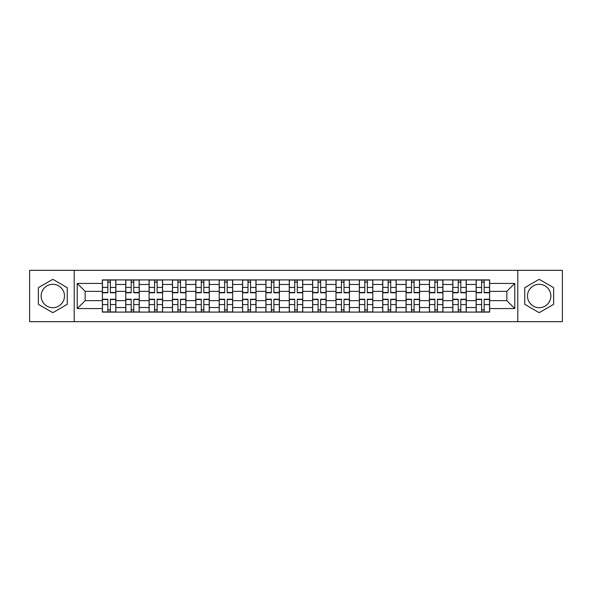 <?xml version="1.0" encoding="UTF-8"?>
<svg xmlns="http://www.w3.org/2000/svg" width="592" height="592" viewBox="0 0 592 592"><rect width="100%" height="100%" fill="white"/><g stroke="black" fill="none" stroke-linecap="round" stroke-linejoin="round"><path stroke-width="0.89" d="M52.814 307.677A11.677 11.677 0 0 1 41.129 296A11.677 11.677 0 0 1 52.814 284.323A11.677 11.677 0 0 1 64.491 296A11.677 11.677 0 0 1 52.814 307.677M539.186 307.677A11.677 11.677 0 0 1 527.509 296A11.677 11.677 0 0 1 539.186 284.323A11.677 11.677 0 0 1 550.871 296A11.677 11.677 0 0 1 539.186 307.677M517.778 321.678L562.4 321.678L562.4 270.322L29.6 270.322L29.6 321.678L517.778 321.678L517.778 270.322M125.741 312.095L125.741 284.471L115.854 284.471L115.854 312.095M115.854 284.471L115.854 279.905M125.741 284.471L125.741 279.905M139.216 279.905L139.216 312.095M149.095 312.095L149.095 279.905M162.578 279.905L162.578 312.095M172.457 312.095L172.457 279.905M185.932 279.905L185.932 312.095M195.819 312.095L195.819 279.905M209.294 279.905L209.294 312.095M219.181 312.095L219.181 279.905M232.656 279.905L232.656 312.095M242.542 312.095L242.542 279.905M256.018 279.905L256.018 312.095M265.904 312.095L265.904 279.905M279.38 279.905L279.38 312.095M289.259 312.095L289.259 279.905M302.741 279.905L302.741 312.095M312.62 312.095L312.62 279.905M326.096 279.905L326.096 312.095M335.982 312.095L335.982 279.905M349.458 279.905L349.458 312.095M359.344 312.095L359.344 279.905M372.819 279.905L372.819 312.095M382.706 312.095L382.706 279.905M396.181 279.905L396.181 312.095M406.068 312.095L406.068 279.905M419.543 279.905L419.543 312.095M429.422 312.095L429.422 279.905M442.905 279.905L442.905 312.095M452.784 312.095L452.784 279.905M466.259 279.905L466.259 312.095M476.146 312.095L476.146 279.905M476.146 300.64L466.259 300.64M452.784 300.64L442.905 300.64M429.422 300.64L419.543 300.64M406.068 300.64L396.181 300.64M382.706 300.64L372.819 300.64M359.344 300.64L349.458 300.64M335.982 300.64L326.096 300.64M312.62 300.64L302.741 300.64M289.259 300.64L279.38 300.64M265.904 300.64L256.018 300.64M242.542 300.64L232.656 300.64M219.181 300.64L209.294 300.64M195.819 300.64L185.932 300.64M172.457 300.64L162.578 300.64M149.095 300.64L139.216 300.64M125.741 300.64L115.854 300.64M476.146 291.36L466.259 291.36M452.784 291.36L442.905 291.36M429.422 291.36L419.543 291.36M406.068 291.36L396.181 291.36M382.706 291.36L372.819 291.36M359.344 291.36L349.458 291.36M335.982 291.36L326.096 291.36M312.62 291.36L302.741 291.36M289.259 291.36L279.38 291.36M265.904 291.36L256.018 291.36M242.542 291.36L232.656 291.36M219.181 291.36L209.294 291.36M195.819 291.36L185.932 291.36M172.457 291.36L162.578 291.36M149.095 291.36L139.216 291.36M125.741 291.36L115.854 291.36M85.159 300.64L102.379 300.64L102.379 291.36L85.159 291.36L85.159 300.64L77.219 308.58L77.219 283.42L102.379 283.42L102.379 291.36M489.621 291.36L489.621 300.64L506.841 300.64L506.841 291.36L489.621 291.36L489.621 279.905L102.379 279.905L102.379 283.42M489.621 283.42L514.781 283.42L514.781 308.58L489.621 308.58L489.621 300.64M102.379 300.64L102.379 312.095L489.621 312.095L489.621 308.58M102.379 308.58L77.219 308.58M74.222 321.678L74.222 270.322M67.259 287.66L52.814 279.313L38.362 287.66L38.362 304.34L52.814 312.687L67.259 304.34L67.259 287.66M553.638 287.66L539.186 279.313L524.741 287.66L524.741 304.34L539.186 312.687L553.638 304.34L553.638 287.66M110.386 309.853L107.84 309.853M107.84 282.147L110.386 282.147M133.748 309.853L131.202 309.853M131.202 282.147L133.748 282.147M157.109 309.853L154.564 309.853M154.564 282.147L157.109 282.147M180.471 309.853L177.926 309.853M177.926 282.147L180.471 282.147M203.833 309.853L201.287 309.853M201.287 282.147L203.833 282.147M227.195 309.853L224.649 309.853M224.649 282.147L227.195 282.147M250.549 309.853L248.004 309.853M248.004 282.147L250.549 282.147M273.911 309.853L271.365 309.853M271.365 282.147L273.911 282.147M297.273 309.853L294.727 309.853M294.727 282.147L297.273 282.147M320.635 309.853L318.089 309.853M318.089 282.147L320.635 282.147M343.996 309.853L341.451 309.853M341.451 282.147L343.996 282.147M367.351 309.853L364.805 309.853M364.805 282.147L367.351 282.147M390.713 309.853L388.167 309.853M388.167 282.147L390.713 282.147M414.074 309.853L411.529 309.853M411.529 282.147L414.074 282.147M437.436 309.853L434.891 309.853M434.891 282.147L437.436 282.147M460.798 309.853L458.252 309.853M458.252 282.147L460.798 282.147M484.16 309.853L481.614 309.853M481.614 282.147L484.16 282.147M77.219 283.42L85.159 291.36M506.841 300.64L514.781 308.58M506.841 291.36L514.781 283.42M110.386 292.781L110.386 280.053L115.78 280.053L115.78 292.781L110.386 292.781M107.84 281.999L110.386 281.999M107.84 280.053L102.453 280.053L102.453 292.781L107.84 292.781L107.84 280.053L110.386 280.053M107.84 299.219L107.84 311.947L102.453 311.947L102.453 299.219L107.84 299.219M110.386 310.001L107.84 310.001M110.386 311.947L115.78 311.947L115.78 299.219L110.386 299.219L110.386 311.947L107.84 311.947M133.748 292.781L133.748 280.053L139.142 280.053L139.142 292.781L133.748 292.781M131.202 281.999L133.748 281.999M131.202 280.053L125.815 280.053L125.815 292.781L131.202 292.781L131.202 280.053L133.748 280.053M157.109 292.781L157.109 280.053L162.504 280.053L162.504 292.781L157.109 292.781M154.564 281.999L157.109 281.999M154.564 280.053L149.177 280.053L149.177 292.781L154.564 292.781L154.564 280.053L157.109 280.053M131.202 299.219L131.202 311.947L125.815 311.947L125.815 299.219L131.202 299.219M133.748 310.001L131.202 310.001M133.748 311.947L139.142 311.947L139.142 299.219L133.748 299.219L133.748 311.947L131.202 311.947M154.564 299.219L154.564 311.947L149.177 311.947L149.177 299.219L154.564 299.219M157.109 310.001L154.564 310.001M157.109 311.947L162.504 311.947L162.504 299.219L157.109 299.219L157.109 311.947L154.564 311.947M180.471 292.781L180.471 280.053L185.858 280.053L185.858 292.781L180.471 292.781M177.926 281.999L180.471 281.999M177.926 280.053L172.531 280.053L172.531 292.781L177.926 292.781L177.926 280.053L180.471 280.053M203.833 292.781L203.833 280.053L209.22 280.053L209.22 292.781L203.833 292.781M201.287 281.999L203.833 281.999M201.287 280.053L195.893 280.053L195.893 292.781L201.287 292.781L201.287 280.053L203.833 280.053M227.195 292.781L227.195 280.053L232.582 280.053L232.582 292.781L227.195 292.781M224.649 281.999L227.195 281.999M224.649 280.053L219.255 280.053L219.255 292.781L224.649 292.781L224.649 280.053L227.195 280.053M177.926 299.219L177.926 311.947L172.531 311.947L172.531 299.219L177.926 299.219M180.471 310.001L177.926 310.001M180.471 311.947L185.858 311.947L185.858 299.219L180.471 299.219L180.471 311.947L177.926 311.947M201.287 299.219L201.287 311.947L195.893 311.947L195.893 299.219L201.287 299.219M203.833 310.001L201.287 310.001M203.833 311.947L209.22 311.947L209.22 299.219L203.833 299.219L203.833 311.947L201.287 311.947M224.649 299.219L224.649 311.947L219.255 311.947L219.255 299.219L224.649 299.219M227.195 310.001L224.649 310.001M227.195 311.947L232.582 311.947L232.582 299.219L227.195 299.219L227.195 311.947L224.649 311.947M250.549 292.781L250.549 280.053L255.944 280.053L255.944 292.781L250.549 292.781M248.004 281.999L250.549 281.999M248.004 280.053L242.616 280.053L242.616 292.781L248.004 292.781L248.004 280.053L250.549 280.053M248.004 299.219L248.004 311.947L242.616 311.947L242.616 299.219L248.004 299.219M250.549 310.001L248.004 310.001M250.549 311.947L255.944 311.947L255.944 299.219L250.549 299.219L250.549 311.947L248.004 311.947M273.911 292.781L273.911 280.053L279.306 280.053L279.306 292.781L273.911 292.781M271.365 281.999L273.911 281.999M271.365 280.053L265.978 280.053L265.978 292.781L271.365 292.781L271.365 280.053L273.911 280.053M271.365 299.219L271.365 311.947L265.978 311.947L265.978 299.219L271.365 299.219M273.911 310.001L271.365 310.001M273.911 311.947L279.306 311.947L279.306 299.219L273.911 299.219L273.911 311.947L271.365 311.947M297.273 292.781L297.273 280.053L302.667 280.053L302.667 292.781L297.273 292.781M294.727 281.999L297.273 281.999M294.727 280.053L289.333 280.053L289.333 292.781L294.727 292.781L294.727 280.053L297.273 280.053M294.727 299.219L294.727 311.947L289.333 311.947L289.333 299.219L294.727 299.219M297.273 310.001L294.727 310.001M297.273 311.947L302.667 311.947L302.667 299.219L297.273 299.219L297.273 311.947L294.727 311.947M320.635 292.781L320.635 280.053L326.022 280.053L326.022 292.781L320.635 292.781M318.089 281.999L320.635 281.999M318.089 280.053L312.694 280.053L312.694 292.781L318.089 292.781L318.089 280.053L320.635 280.053M318.089 299.219L318.089 311.947L312.694 311.947L312.694 299.219L318.089 299.219M320.635 310.001L318.089 310.001M320.635 311.947L326.022 311.947L326.022 299.219L320.635 299.219L320.635 311.947L318.089 311.947M343.996 292.781L343.996 280.053L349.384 280.053L349.384 292.781L343.996 292.781M341.451 281.999L343.996 281.999M341.451 280.053L336.056 280.053L336.056 292.781L341.451 292.781L341.451 280.053L343.996 280.053M341.451 299.219L341.451 311.947L336.056 311.947L336.056 299.219L341.451 299.219M343.996 310.001L341.451 310.001M343.996 311.947L349.384 311.947L349.384 299.219L343.996 299.219L343.996 311.947L341.451 311.947M367.351 292.781L367.351 280.053L372.745 280.053L372.745 292.781L367.351 292.781M364.805 281.999L367.351 281.999M364.805 280.053L359.418 280.053L359.418 292.781L364.805 292.781L364.805 280.053L367.351 280.053M364.805 299.219L364.805 311.947L359.418 311.947L359.418 299.219L364.805 299.219M367.351 310.001L364.805 310.001M367.351 311.947L372.745 311.947L372.745 299.219L367.351 299.219L367.351 311.947L364.805 311.947M390.713 292.781L390.713 280.053L396.107 280.053L396.107 292.781L390.713 292.781M388.167 281.999L390.713 281.999M388.167 280.053L382.78 280.053L382.78 292.781L388.167 292.781L388.167 280.053L390.713 280.053M388.167 299.219L388.167 311.947L382.78 311.947L382.78 299.219L388.167 299.219M390.713 310.001L388.167 310.001M390.713 311.947L396.107 311.947L396.107 299.219L390.713 299.219L390.713 311.947L388.167 311.947M414.074 292.781L414.074 280.053L419.469 280.053L419.469 292.781L414.074 292.781M411.529 281.999L414.074 281.999M411.529 280.053L406.142 280.053L406.142 292.781L411.529 292.781L411.529 280.053L414.074 280.053M411.529 299.219L411.529 311.947L406.142 311.947L406.142 299.219L411.529 299.219M414.074 310.001L411.529 310.001M414.074 311.947L419.469 311.947L419.469 299.219L414.074 299.219L414.074 311.947L411.529 311.947M437.436 292.781L437.436 280.053L442.823 280.053L442.823 292.781L437.436 292.781M434.891 281.999L437.436 281.999M434.891 280.053L429.496 280.053L429.496 292.781L434.891 292.781L434.891 280.053L437.436 280.053M434.891 299.219L434.891 311.947L429.496 311.947L429.496 299.219L434.891 299.219M437.436 310.001L434.891 310.001M437.436 311.947L442.823 311.947L442.823 299.219L437.436 299.219L437.436 311.947L434.891 311.947M460.798 292.781L460.798 280.053L466.185 280.053L466.185 292.781L460.798 292.781M458.252 281.999L460.798 281.999M458.252 280.053L452.858 280.053L452.858 292.781L458.252 292.781L458.252 280.053L460.798 280.053M458.252 299.219L458.252 311.947L452.858 311.947L452.858 299.219L458.252 299.219M460.798 310.001L458.252 310.001M460.798 311.947L466.185 311.947L466.185 299.219L460.798 299.219L460.798 311.947L458.252 311.947M484.16 292.781L484.16 280.053L489.547 280.053L489.547 292.781L484.16 292.781M481.614 281.999L484.16 281.999M481.614 280.053L476.22 280.053L476.22 292.781L481.614 292.781L481.614 280.053L484.16 280.053M481.614 299.219L481.614 311.947L476.22 311.947L476.22 299.219L481.614 299.219M484.16 310.001L481.614 310.001M484.16 311.947L489.547 311.947L489.547 299.219L484.16 299.219L484.16 311.947L481.614 311.947M452.784 284.471L442.905 284.471M429.422 284.471L419.543 284.471M406.068 284.471L396.181 284.471M382.706 284.471L372.819 284.471M359.344 284.471L349.458 284.471M335.982 284.471L326.096 284.471M312.62 284.471L302.741 284.471M289.259 284.471L279.38 284.471M265.904 284.471L256.018 284.471M242.542 284.471L232.656 284.471M219.181 284.471L209.294 284.471M195.819 284.471L185.932 284.471M172.457 284.471L162.578 284.471M149.095 284.471L139.216 284.471M476.146 284.471L466.259 284.471M452.784 307.529L442.905 307.529M429.422 307.529L419.543 307.529M406.068 307.529L396.181 307.529M382.706 307.529L372.819 307.529M359.344 307.529L349.458 307.529M335.982 307.529L326.096 307.529M312.62 307.529L302.741 307.529M289.259 307.529L279.38 307.529M265.904 307.529L256.018 307.529M242.542 307.529L232.656 307.529M219.181 307.529L209.294 307.529M195.819 307.529L185.932 307.529M172.457 307.529L162.578 307.529M149.095 307.529L139.216 307.529M125.741 307.529L115.854 307.529M476.146 307.529L466.259 307.529M110.386 292.463L115.78 292.463M110.386 287.409L115.78 287.409M102.453 292.463L107.84 292.463M102.453 287.409L107.84 287.409M107.84 299.537L102.453 299.537M107.84 304.591L102.453 304.591M115.78 299.537L110.386 299.537M115.78 304.591L110.386 304.591M133.748 292.463L139.142 292.463M133.748 287.409L139.142 287.409M125.815 292.463L131.202 292.463M125.815 287.409L131.202 287.409M157.109 292.463L162.504 292.463M157.109 287.409L162.504 287.409M149.177 292.463L154.564 292.463M149.177 287.409L154.564 287.409M131.202 299.537L125.815 299.537M131.202 304.591L125.815 304.591M139.142 299.537L133.748 299.537M139.142 304.591L133.748 304.591M154.564 299.537L149.177 299.537M154.564 304.591L149.177 304.591M162.504 299.537L157.109 299.537M162.504 304.591L157.109 304.591M180.471 292.463L185.858 292.463M180.471 287.409L185.858 287.409M172.531 292.463L177.926 292.463M172.531 287.409L177.926 287.409M203.833 292.463L209.22 292.463M203.833 287.409L209.22 287.409M195.893 292.463L201.287 292.463M195.893 287.409L201.287 287.409M227.195 292.463L232.582 292.463M227.195 287.409L232.582 287.409M219.255 292.463L224.649 292.463M219.255 287.409L224.649 287.409M177.926 299.537L172.531 299.537M177.926 304.591L172.531 304.591M185.858 299.537L180.471 299.537M185.858 304.591L180.471 304.591M201.287 299.537L195.893 299.537M201.287 304.591L195.893 304.591M209.22 299.537L203.833 299.537M209.22 304.591L203.833 304.591M224.649 299.537L219.255 299.537M224.649 304.591L219.255 304.591M232.582 299.537L227.195 299.537M232.582 304.591L227.195 304.591M250.549 292.463L255.944 292.463M250.549 287.409L255.944 287.409M242.616 292.463L248.004 292.463M242.616 287.409L248.004 287.409M248.004 299.537L242.616 299.537M248.004 304.591L242.616 304.591M255.944 299.537L250.549 299.537M255.944 304.591L250.549 304.591M273.911 292.463L279.306 292.463M273.911 287.409L279.306 287.409M265.978 292.463L271.365 292.463M265.978 287.409L271.365 287.409M271.365 299.537L265.978 299.537M271.365 304.591L265.978 304.591M279.306 299.537L273.911 299.537M279.306 304.591L273.911 304.591M297.273 292.463L302.667 292.463M297.273 287.409L302.667 287.409M289.333 292.463L294.727 292.463M289.333 287.409L294.727 287.409M294.727 299.537L289.333 299.537M294.727 304.591L289.333 304.591M302.667 299.537L297.273 299.537M302.667 304.591L297.273 304.591M320.635 292.463L326.022 292.463M320.635 287.409L326.022 287.409M312.694 292.463L318.089 292.463M312.694 287.409L318.089 287.409M318.089 299.537L312.694 299.537M318.089 304.591L312.694 304.591M326.022 299.537L320.635 299.537M326.022 304.591L320.635 304.591M343.996 292.463L349.384 292.463M343.996 287.409L349.384 287.409M336.056 292.463L341.451 292.463M336.056 287.409L341.451 287.409M341.451 299.537L336.056 299.537M341.451 304.591L336.056 304.591M349.384 299.537L343.996 299.537M349.384 304.591L343.996 304.591M367.351 292.463L372.745 292.463M367.351 287.409L372.745 287.409M359.418 292.463L364.805 292.463M359.418 287.409L364.805 287.409M364.805 299.537L359.418 299.537M364.805 304.591L359.418 304.591M372.745 299.537L367.351 299.537M372.745 304.591L367.351 304.591M390.713 292.463L396.107 292.463M390.713 287.409L396.107 287.409M382.78 292.463L388.167 292.463M382.78 287.409L388.167 287.409M388.167 299.537L382.78 299.537M388.167 304.591L382.78 304.591M396.107 299.537L390.713 299.537M396.107 304.591L390.713 304.591M414.074 292.463L419.469 292.463M414.074 287.409L419.469 287.409M406.142 292.463L411.529 292.463M406.142 287.409L411.529 287.409M411.529 299.537L406.142 299.537M411.529 304.591L406.142 304.591M419.469 299.537L414.074 299.537M419.469 304.591L414.074 304.591M437.436 292.463L442.823 292.463M437.436 287.409L442.823 287.409M429.496 292.463L434.891 292.463M429.496 287.409L434.891 287.409M434.891 299.537L429.496 299.537M434.891 304.591L429.496 304.591M442.823 299.537L437.436 299.537M442.823 304.591L437.436 304.591M460.798 292.463L466.185 292.463M460.798 287.409L466.185 287.409M452.858 292.463L458.252 292.463M452.858 287.409L458.252 287.409M458.252 299.537L452.858 299.537M458.252 304.591L452.858 304.591M466.185 299.537L460.798 299.537M466.185 304.591L460.798 304.591M484.16 292.463L489.547 292.463M484.16 287.409L489.547 287.409M476.22 292.463L481.614 292.463M476.22 287.409L481.614 287.409M481.614 299.537L476.22 299.537M481.614 304.591L476.22 304.591M489.547 299.537L484.16 299.537M489.547 304.591L484.16 304.591"/></g></svg>
